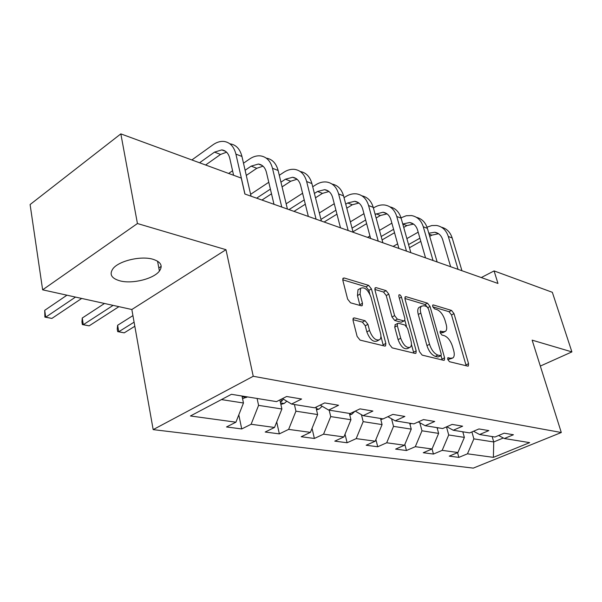 <?xml version="1.0" encoding="UTF-8"?>
<svg xmlns="http://www.w3.org/2000/svg" width="602" height="602" viewBox="0 0 602 602"><rect width="100%" height="100%" fill="white"/><g stroke="black" fill="none" stroke-linecap="round" stroke-linejoin="round"><path stroke-width="0.9" d="M447.707 359.394L449.506 361.719L467.716 366.121L468.356 366.024L468.567 363.691L454.013 313.672L451.545 310.436L433.35 304.936L432.793 305.026L432.68 306.516L434.463 308.841L436.856 309.556C440.371 311.091 443.072 314.605 444.946 320.091L446.142 324.275C447.06 327.691 446.857 330.046 445.548 331.333L443.185 331.717L440.258 331.145L440.122 332.71L441.913 335.036L444.314 335.683C447.835 337.135 450.544 340.657 452.448 346.233L453.675 350.492C454.638 354.119 454.405 356.587 452.975 357.897L450.755 358.265L447.865 357.754L447.707 359.394L448.166 359.499L452.14 358.295M120.091 280.893C132.432 284.167 153.751 278.846 159.417 271.058C163.089 265.738 160.869 261.787 152.765 259.206C140.815 255.639 118.805 260.884 112.98 268.68C109.067 274.361 111.43 278.433 120.091 280.893M354.397 317.901L353.306 318.149L353.058 320.467L357.121 336.42L360.071 340.115L384.64 346.045L385.573 345.849L385.844 343.449L371.449 288.945L368.65 285.371L344.201 277.981L343.042 278.244L342.847 280.382L347.625 299.126L350.545 302.814L361.185 305.778L362.253 305.538L362.472 303.303L360.086 294.107L360.613 288.298C364.519 286.65 367.995 289.645 371.043 297.29L380.517 333.267C381.239 336.225 381.006 338.339 379.809 339.611C375.889 341.063 372.457 338.015 369.53 330.475L367.935 324.343L365.053 320.708L354.397 317.901L353.028 318.631M225.983 249.695L137.437 223.53L120.836 133.877L30.1 204.545L42.637 289.825L131.846 309.511L153.171 429.617L253.239 376.273L225.983 249.695L131.846 309.511M540.325 366.069L571.9 351.899L532.145 340.153L561.297 432.514L253.239 376.273M571.9 351.899L552.343 292.309L494.084 270.915L481.284 277.56M120.836 133.877L241.259 178.087L244.871 194.017L497.967 283.452L494.084 270.915M419.481 351.681L422.175 355.12L443.644 360.305L444.359 360.184L444.592 357.829L430.054 306.501L427.495 303.167L406.064 296.681L405.169 296.846L404.988 298.991L419.481 351.681M415.124 353.412L392.18 347.873L389.366 344.306L374.956 289.998L375.144 287.854L376.16 287.643L386.093 290.646L388.817 294.145L394.611 315.629L397.35 319.128L403.769 320.896L404.657 320.723L404.868 318.481L398.825 296.35L398.953 294.852C399.886 294.513 400.721 295.273 401.466 297.14L416.193 350.876L415.937 353.254L415.124 353.412M153.171 429.617L473.262 468.123L561.297 432.514M241.726 428.948L251.109 424.267L274.52 427.465L265.196 432.025L279.343 433.876L288.629 429.392L310.421 432.364L301.196 436.736L314.387 438.467L323.567 434.162L343.9 436.939L334.78 441.138L347.106 442.748L356.181 438.617L375.197 441.213L366.182 445.247L377.725 446.759L386.695 442.786L404.514 445.217L395.619 449.107L406.448 450.522L415.297 446.692L432.033 448.979L423.259 452.727L433.448 454.058L442.177 450.364L457.919 452.508L449.265 456.128L458.859 457.385L467.468 453.818L493.392 457.354L529.655 442.628L504.325 438.527L513.431 434.749L504.145 433.184L494.987 437.014L479.583 434.516L488.824 430.603L478.951 428.94L469.65 432.906L453.253 430.249L462.637 426.186L452.117 424.41L442.673 428.541L425.185 425.704L434.712 421.475L423.477 419.579L413.89 423.876L395.198 420.843L404.868 416.441L392.835 414.409L383.113 418.887L363.089 415.643L372.901 411.046L359.988 408.871L350.131 413.544L328.632 410.06L338.572 405.259L324.681 402.919L314.695 407.802L291.549 404.055L301.61 399.021L286.627 396.5L276.521 401.617L231.424 394.31L190.428 415.974L235.924 422.19L226.518 426.961L241.726 428.948L238.806 414.868M279.87 399.924L281.894 408.991L258.582 405.364L257.099 398.471M258.582 405.364L251.109 424.267M281.894 408.991L274.52 427.465M291.549 404.055L282.488 398.592M315.907 407.208L317.63 414.552L295.936 411.181L294.423 404.521M295.936 411.181L288.629 429.392M317.63 414.552L310.421 432.364M328.632 410.06L320.211 405.101M349.393 413.423L350.943 419.737L330.716 416.592L329.174 410.15M330.716 416.592L323.567 434.162M350.943 419.737L343.9 436.939M363.089 415.643L355.248 411.121M380.524 418.465L382.082 424.591L363.172 421.641L361.433 414.688M363.172 421.641L356.181 438.617M382.082 424.591L375.197 441.213M395.198 420.843L387.869 416.697M409.676 423.191L411.256 429.128L393.527 426.366L391.563 418.789M393.527 426.366L386.695 442.786M411.256 429.128L404.514 445.217M425.185 425.704L418.322 421.889M437.052 427.631L438.632 433.387L421.987 430.799L419.812 422.717M421.987 430.799L415.297 446.692M438.632 433.387L432.033 448.979M453.253 430.249L446.819 426.728M462.795 431.8L464.375 437.398L448.716 434.96L446.473 426.878M448.716 434.96L442.177 450.364M464.375 437.398L457.919 452.508M479.583 434.516L473.533 431.25M492.158 436.555L493.73 441.966L473.872 438.873L471.9 431.95M473.872 438.873L467.468 453.818M503.31 437.985L493.73 441.966L493.392 457.354M504.325 438.527L498.629 435.487M137.437 223.53L42.637 289.825M221.446 399.585L243.464 403.009L241.996 396.026M243.464 403.009L235.924 422.19M457.543 452.666L458.859 457.385M432.055 448.919L433.448 454.058M404.853 444.404L406.448 450.522M375.896 439.513L377.725 446.759M345.029 434.185L347.106 442.748M312.039 428.353L314.387 438.467M276.717 421.949L279.343 433.876M444.637 331.785L442.997 332.597L440.167 332.861M466.174 365.745L451.515 314.936L449.047 311.708L432.778 306.824M427.119 306.764L424.967 304.484L404.868 298.449M442.161 359.943L441.033 355.669L441.206 354.021L428.451 308.849L426.652 306.508L424.056 305.733L421.408 306.192C420.166 307.509 419.978 309.819 420.836 313.123L429.542 344.314C431.491 350.086 434.29 353.683 437.94 355.112L441.048 355.662M419.948 306.952L418.857 307.524C417.615 308.834 417.419 311.144 418.277 314.447L426.946 345.601C428.88 351.357 431.679 354.954 435.336 356.376L437.932 357.009L440.845 355.759M374.843 289.442L383.512 292.045L386.093 290.646M404.273 320.919L401.165 322.236L394.739 320.49L392 316.998L386.236 295.537L383.512 292.045M404.883 320.399L406.478 326.246M411.422 344.382L413.551 352.178L416.193 350.876M400.721 338.264C403.49 345.39 406.689 348.362 410.323 347.181C411.527 345.984 411.745 343.877 410.993 340.882L407.607 328.489L404.898 325.02L398.471 323.289L397.568 323.462L397.343 325.742L400.721 338.264L398.08 339.603C400.834 346.714 404.04 349.679 407.682 348.498L409.352 347.663M395.348 324.613L394.716 327.097L397.343 325.742M398.08 339.603L394.716 327.097M413.717 353.073L413.551 352.178M378.598 340.235L377.13 340.988C373.202 342.44 369.771 339.408 366.851 331.868L365.271 325.75L362.389 322.123L352.922 319.647M359.371 288.99L358.002 289.743L357.46 295.552L360.086 294.107M359.958 305.432L357.46 295.552M369.839 294.13L368.853 290.375L366.054 286.808L342.741 279.81M383.323 345.729L380.931 336.292M462.938 432.311L463.683 431.943M441.394 227.187C446.676 228.534 450.266 232.124 452.177 237.978L461.945 270.727M427.006 227.18L431.8 225.547L436.608 225.479C442.342 226.563 446.24 230.227 448.302 236.473L458.069 269.357M450.642 266.731L442.651 239.611C441.281 235.412 438.655 232.959 434.794 232.244L428.805 233.215M438.58 233.734L431.86 235.149L429.715 236.353M419.903 238.196L408.57 244.593M420.813 241.357L409.45 247.746M393.144 246.414L397.636 243.863M406.877 238.603L418.179 232.176M437.248 428.338L438.384 427.841M409.924 424.124L411.512 423.492M416.433 217.337C421.814 218.646 425.471 222.326 427.39 228.361L437.15 261.96M401.015 217.811L406.245 215.749L411.505 215.561C417.299 216.63 421.227 220.362 423.289 226.773L433.034 260.508M425.539 257.859L417.562 230.039C416.193 225.727 413.551 223.229 409.653 222.522L402.761 224.004M413.559 224.094L406.869 225.6L403.724 227.421M393.588 229.317L381.179 236.518M394.536 232.718L382.097 239.897M367.551 237.369L369.944 235.969M379.501 230.385L391.879 223.154M389.983 206.9C395.469 208.172 399.179 211.927 401.12 218.18L410.842 252.667M373.398 207.991L374.278 207.464C377.8 205.38 381.344 204.575 384.911 205.049C390.758 206.102 394.709 209.917 396.763 216.487L406.478 251.124M398.908 248.453L390.969 219.888C389.599 215.471 386.951 212.912 383.007 212.228L375.129 214.342M387.048 213.876L380.404 215.493L376.137 218.029M365.655 220.001L352.035 228.12M366.641 223.666L352.99 231.77M350.379 221.837L363.954 213.672M380.825 419.647L382.917 418.857M349.754 414.891L351.734 414.319L354.947 411.264M316.517 409.827L319.143 409.059L322.168 406.252M316.005 407.629L317.359 406.5M134.095 322.16L118.745 331.747L124.23 332.846L134.825 326.261M124.23 332.846L117.676 331.619L117.232 329.031L117.631 325.261L132.929 315.621M117.631 325.261L118.745 331.747L117.676 331.619M361.9 195.823C367.498 197.042 371.268 200.887 373.225 207.359L382.887 242.787M344.02 197.659L345.947 196.47C349.506 194.288 353.088 193.43 356.685 193.889C362.577 194.928 366.55 198.818 368.59 205.56L378.244 241.146M370.614 238.452L362.728 209.112C361.366 204.575 358.702 201.971 354.728 201.294L347.67 202.987L345.736 204.176M358.905 203.04L352.328 204.77L346.782 208.157M335.931 210.203L320.956 219.414M336.954 214.169L324.124 222.025M319.331 212.973L334.253 203.717M332.033 184.046C337.745 185.205 341.582 189.141 343.546 195.853L353.126 232.274M312.716 186.77L315.832 184.776C319.429 182.504 323.041 181.586 326.668 182.03C332.605 183.031 336.586 187.004 338.617 193.934L348.174 230.521M340.484 227.804L332.68 197.644C331.333 192.986 328.654 190.322 324.659 189.668L317.532 191.474L314.402 193.46M328.97 191.519L322.484 193.37L315.501 197.787M304.243 199.917L288.99 209.609M305.312 204.221L293.994 211.377M286.153 203.792L302.595 193.257M300.217 171.502C306.042 172.586 309.947 176.612 311.911 183.58L321.37 221.054M279.283 175.302L283.753 172.33C287.395 169.952 291.029 168.966 294.679 169.388C300.654 170.358 304.642 174.414 306.651 181.541L316.08 219.181M308.344 216.449L300.646 185.424C299.314 180.63 296.635 177.914 292.61 177.274L285.431 179.215L280.938 182.173M297.079 179.253L290.713 181.232L282.075 186.883M270.396 189.111L256.625 198.171M271.502 193.799L261.945 200.052M250.613 194.326L268.778 182.271M280.871 404.416L284.249 403.423L286.823 401.203M280.359 402.098L281.646 401.338L283.309 399.088M113.116 305.372L83.317 324.689L89.141 325.848L118.925 306.659M89.141 325.848L82.361 324.583L81.94 321.927L82.256 318.022L104.5 303.476M158.83 267.943L161.201 266.385M82.256 318.022L83.317 324.689L82.361 324.583M266.234 158.123C272.187 159.101 276.152 163.217 278.124 170.479L287.417 209.052M243.486 163.21L249.529 159.048C253.194 156.55 256.858 155.497 260.523 155.888C266.52 156.829 270.516 160.96 272.488 168.297L281.759 207.058M273.993 204.311L266.43 172.368C265.121 167.439 262.442 164.662 258.401 164.045L251.169 166.129L245.104 170.268M263.029 166.175L256.813 168.282L246.286 175.43M228.632 173.451L232.568 170.742M242.546 398.629L247.505 396.914M75.513 297.079L45.714 317.186L51.9 318.42L81.699 298.442M51.9 318.42L44.887 317.111L44.714 310.339L66.95 295.191M44.714 310.339L45.714 317.186L44.887 317.111M230.002 143.825C236.022 144.728 240.002 148.935 241.944 156.452L251.042 196.199M191.872 159.959L212.92 144.841C216.615 142.222 220.302 141.086 223.974 141.44C229.994 142.335 233.967 146.557 235.909 154.112L244.969 194.055M233.584 175.272L229.798 158.386C228.512 153.314 225.84 150.485 221.792 149.898L214.515 152.125L199.555 162.781M226.585 152.193L220.558 154.436L205.621 165.001M448.166 359.499L450.755 358.265M440.077 331.409L440.784 331.062M440.634 332.989L443.185 331.717M432.62 305.312L433.35 304.936M449.047 311.708L451.545 310.436M451.515 314.936L454.013 313.672M466.008 364.902L468.567 363.691M447.677 357.994L448.355 357.671M404.913 297.298L406.064 296.681M424.967 304.484L427.495 303.167M427.887 307.622L430.054 306.501M441.996 359.078L444.592 357.829M437.932 357.009L440.536 355.744M418.277 314.447L420.836 313.123M426.946 345.601L429.542 344.314M435.336 356.376L437.94 355.112M374.88 288.343L376.16 287.643M386.236 295.537L388.817 294.145M392 316.998L394.611 315.629M394.739 320.49L397.35 319.128M401.165 322.236L403.769 320.896M399.352 298.276L401.466 297.14M362.389 322.123L365.053 320.708M365.271 325.75L367.935 324.343M366.851 331.868L369.53 330.475M359.83 304.732L362.472 303.303M342.779 278.786L344.201 277.981M366.054 286.808L368.65 285.371M368.853 290.375L371.449 288.945M383.173 344.811L385.844 343.449M452.177 237.978L448.302 236.473M431.86 235.149L429.053 234.073M409.834 423.778L410.669 423.913M427.39 228.361L423.289 226.773M406.869 225.6L402.776 224.042M401.12 218.18L396.763 216.487M380.404 215.493L376.017 213.815M380.675 419.067L382.059 419.293M349.551 414.048L351.56 414.372M316.246 408.668L318.97 409.112M373.225 207.359L368.59 205.56M352.328 204.77L347.67 202.987M343.546 195.853L338.617 193.934M322.484 193.37L317.532 191.474M311.911 183.58L306.651 181.541M290.713 181.232L285.431 179.215M280.54 402.904L284.061 403.475M281.179 399.261L281.646 401.338M278.124 170.479L272.488 168.297M256.813 168.282L251.169 166.129M242.147 396.71L246.594 397.425M241.944 156.452L235.909 154.112M220.558 154.436L214.515 152.125M157.543 261.155L159.417 271.058M418.857 307.524L421.408 306.192M394.95 324.824L397.568 323.462M358.002 289.743L360.613 288.298M361.742 305.816L362.253 305.538M385.145 346.067L385.573 345.849M438.489 233.674L434.794 232.244M413.378 223.967L409.653 222.522M386.77 213.68L383.007 212.228M358.514 202.754L354.728 201.294M328.466 191.135L324.659 189.668M296.44 178.756L292.61 177.274M262.239 165.535L258.401 164.045M225.63 151.38L221.792 149.898"/></g></svg>
